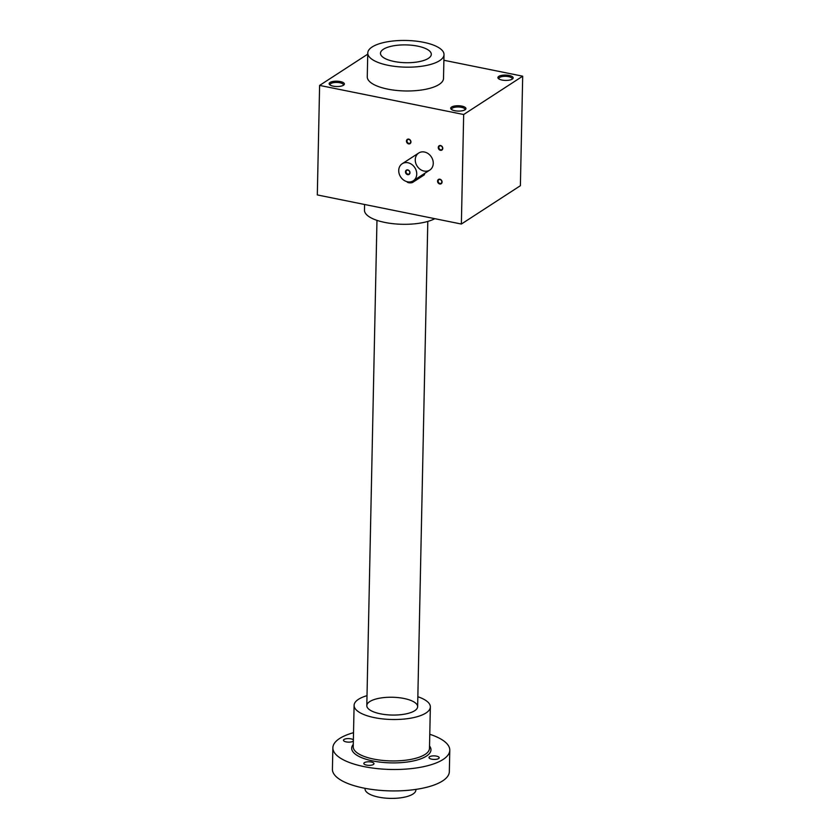 <?xml version="1.0" encoding="UTF-8"?>
<svg xmlns="http://www.w3.org/2000/svg" width="840" height="840" viewBox="0 0 840 840"><rect width="100%" height="100%" fill="white"/><g stroke="black" fill="none" stroke-linecap="round" stroke-linejoin="round"><path stroke-width="1.26" d="M461.37 224.039L463.669 114.513L522.69 76.188L520.391 185.703L461.37 224.039L317.31 194.933L319.61 85.418L367.742 54.159M438.27 147.472A2.541 2.121 -123 0 0 441.609 150.213A2.541 2.121 -123 0 0 441.693 146.087A2.541 2.121 -123 0 0 438.27 147.472M406.445 141.036A2.541 2.121 -123 0 0 409.773 143.787A2.541 2.121 -123 0 0 409.857 139.66A2.541 2.121 -123 0 0 406.445 141.036M437.567 181.136A2.541 2.121 -123 0 0 440.906 183.887A2.541 2.121 -123 0 0 440.99 179.76A2.541 2.121 -123 0 0 437.567 181.136M433.262 163.359A10.164 8.463 57 0 1 429.796 170.069A10.164 8.463 57 0 1 417.155 166.152A10.164 8.463 57 0 1 418.719 153.017A10.164 8.463 57 0 1 428.295 153.72A10.164 8.463 57 0 1 433.262 163.359M319.61 85.418L463.669 114.513M465.066 109.778A7.623 2.667 1.2 0 0 465.37 109.557A7.623 2.667 1.2 0 0 458.367 105.745A7.623 2.667 1.2 0 0 451.227 109.263A7.623 2.667 1.2 0 0 457.905 111.069A7.623 2.667 1.2 0 0 465.066 109.778M343.518 85.218A7.623 2.667 1.2 0 0 343.812 84.998A7.623 2.667 1.2 0 0 336.819 81.186A7.623 2.667 1.2 0 0 329.669 84.704A7.623 2.667 1.2 0 0 336.357 86.51A7.623 2.667 1.2 0 0 343.518 85.218M512.284 79.107A7.623 2.667 1.2 0 0 512.579 78.897A7.623 2.667 1.2 0 0 505.586 75.075A7.623 2.667 1.2 0 0 498.435 78.593A7.623 2.667 1.2 0 0 505.124 80.409A7.623 2.667 1.2 0 0 512.284 79.107M444.014 54.611L443.51 78.414A38.136 13.346 -178.8 0 1 405.111 90.962A38.136 13.346 -178.8 0 1 367.269 76.818L367.762 53.015A38.136 13.346 -178.8 0 1 423.591 42.315A38.136 13.346 -178.8 0 1 444.014 54.611A38.136 13.346 -178.8 0 1 405.605 67.158A38.136 13.346 -178.8 0 1 367.762 53.015M443.898 60.27L522.69 76.188M438.827 147.42A2.131 1.774 -123 0 0 441.872 149.583A2.131 1.774 -123 0 0 439.551 146.013A2.131 1.774 -123 0 0 438.827 147.42M407.001 140.994A2.131 1.774 -123 0 0 410.046 143.157A2.131 1.774 -123 0 0 407.726 139.587A2.131 1.774 -123 0 0 407.001 140.994M438.123 181.094A2.131 1.774 -123 0 0 441.168 183.257A2.131 1.774 -123 0 0 438.848 179.686A2.131 1.774 -123 0 0 438.123 181.094M464.804 109.935A6.667 2.331 1.2 0 0 464.961 109.452A6.667 2.331 1.2 0 0 458.346 106.985A6.667 2.331 1.2 0 0 451.637 109.169A6.667 2.331 1.2 0 0 451.773 109.662M343.256 85.376A6.667 2.331 1.2 0 0 343.403 84.892A6.667 2.331 1.2 0 0 336.798 82.425A6.667 2.331 1.2 0 0 330.078 84.62A6.667 2.331 1.2 0 0 330.215 85.103M512.022 79.264A6.667 2.331 1.2 0 0 512.169 78.792A6.667 2.331 1.2 0 0 505.565 76.314A6.667 2.331 1.2 0 0 498.855 78.508A6.667 2.331 1.2 0 0 498.981 78.992M428.4 58.359A25.421 8.904 1.2 0 0 429.397 57.624A25.421 8.904 1.2 0 0 406.077 44.909A25.421 8.904 1.2 0 0 382.242 56.637A25.421 8.904 1.2 0 0 404.523 62.675A25.421 8.904 1.2 0 0 428.4 58.359A25.421 8.904 1.2 0 0 431.308 54.338A25.421 8.904 1.2 0 0 406.077 44.909A25.421 8.904 1.2 0 0 380.478 53.277A25.421 8.904 1.2 0 0 399.725 62.328A25.421 8.904 1.2 0 0 428.4 58.359M434.826 218.673A38.136 13.346 -178.8 0 1 391.86 223.555A38.136 13.346 -178.8 0 1 364.476 210.147L364.592 204.488M406.035 171.77A2.131 1.774 -123 0 0 409.08 173.943A2.131 1.774 -123 0 0 406.76 170.363A2.131 1.774 -123 0 0 406.035 171.77M424.494 173.513L424.473 174.489A3.056 1.071 -178.8 0 1 424.127 174.972L412.797 182.322A3.056 1.071 -178.8 0 1 409.353 182.805A3.056 1.071 -178.8 0 1 407.043 181.713L407.043 181.713M398.727 170.457A10.164 8.463 -123 0 0 403.683 180.096A10.164 8.463 -123 0 0 413.269 180.81A10.164 8.463 -123 0 0 414.834 167.664A10.164 8.463 -123 0 0 402.192 163.748A10.164 8.463 -123 0 0 398.727 170.457M405.479 171.822A2.541 2.121 -123 0 0 408.807 174.562A2.541 2.121 -123 0 0 408.901 170.447A2.541 2.121 -123 0 0 405.479 171.822M365.075 788.329L365.064 788.949A25.421 8.904 1.2 0 0 384.31 798A25.421 8.904 1.2 0 0 412.986 794.031A25.421 8.904 1.2 0 0 415.894 790.01L415.905 789.39M353.524 732.69A58.474 20.464 1.2 0 0 332.871 747.779A58.474 20.464 1.2 0 0 364.182 766.637A58.474 20.464 1.2 0 0 449.788 750.225A58.474 20.464 1.2 0 0 429.776 734.286M332.871 747.779L332.419 769.209A58.474 20.464 1.2 0 0 363.731 788.067A58.474 20.464 1.2 0 0 449.337 771.655L449.788 750.225M373.401 764.484A5.082 1.785 -178.8 0 1 367.668 765.272A5.082 1.785 -178.8 0 1 363.815 763.466A5.082 1.785 -178.8 0 1 371.259 762.038A5.082 1.785 -178.8 0 1 373.979 763.675A5.082 1.785 -178.8 0 1 373.401 764.484M436.454 756.115A5.082 1.785 -178.8 0 1 439.183 757.754A5.082 1.785 -178.8 0 1 438.596 758.552A5.082 1.785 -178.8 0 1 432.863 759.35A5.082 1.785 -178.8 0 1 429.009 757.544A5.082 1.785 -178.8 0 1 436.454 756.115M353.356 741.048A5.082 1.785 -178.8 0 1 353.062 741.279A5.082 1.785 -178.8 0 1 347.33 742.067A5.082 1.785 -178.8 0 1 343.476 740.26A5.082 1.785 -178.8 0 1 350.921 738.832A5.082 1.785 -178.8 0 1 353.378 739.883M367.017 695.667A38.136 13.346 1.2 0 0 354.102 705.348A38.136 13.346 1.2 0 0 374.514 717.654A38.136 13.346 1.2 0 0 430.353 706.944A38.136 13.346 1.2 0 0 417.848 696.738M380.425 713.822A25.421 8.904 1.2 0 0 415.727 709.968A25.421 8.904 1.2 0 0 392.406 697.252A25.421 8.904 1.2 0 0 368.582 708.981A25.421 8.904 1.2 0 0 380.425 713.822M424.127 174.972L424.147 173.733M412.797 182.322L412.818 181.072M353.283 744.398A39.659 13.881 1.2 0 0 372.907 760.966A39.659 13.881 1.2 0 0 416.241 760.263A39.659 13.881 1.2 0 0 429.534 745.994M354.102 705.348L353.231 746.781A38.136 13.346 1.2 0 0 373.653 759.077A38.136 13.346 1.2 0 0 429.481 748.377L430.353 706.944M413.269 180.81L429.796 170.069M402.192 163.748L418.719 153.017M376.971 220.353L366.807 705.621M427.802 221.424L417.638 706.682"/></g></svg>
